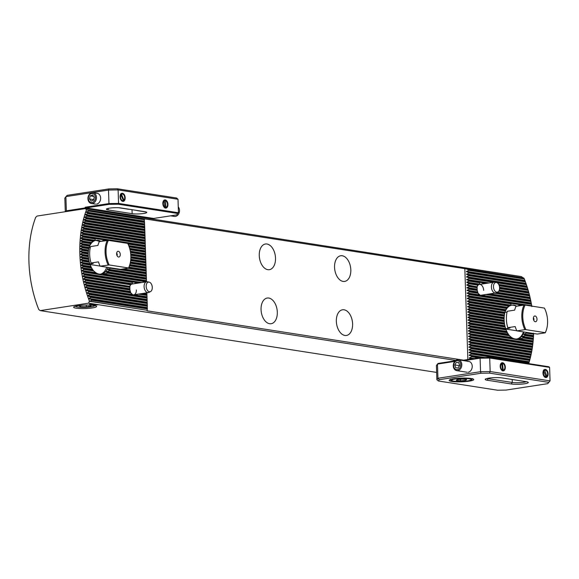 <?xml version="1.0" encoding="UTF-8"?>
<svg xmlns="http://www.w3.org/2000/svg" width="579" height="579" viewBox="0 0 579 579"><rect width="100%" height="100%" fill="white"/><g stroke="black" fill="none" stroke-linecap="round" stroke-linejoin="round"><path stroke-width="0.87" d="M77.926 305.698A11.486 1.737 178.1 0 0 73.765 306.928A11.486 1.737 178.1 0 0 79.403 308.506A11.486 1.737 178.1 0 0 92.307 307.941A11.486 1.737 178.1 0 0 96.454 306.175A11.486 1.737 178.1 0 0 77.926 305.698M150.576 291.548A4.885 3.004 -98.7 0 1 146.176 286.446A4.885 3.004 -98.7 0 1 149.121 282.111A4.885 3.004 -98.7 0 1 152.284 287.401A4.885 3.004 -98.7 0 1 150.576 291.548L149.035 292.366A5.472 3.365 -98.7 0 1 148.354 292.59A5.472 3.365 -98.7 0 1 144.099 286.656A5.472 3.365 -98.7 0 1 146.69 281.785L132.113 284.028A5.472 3.365 81.3 0 0 129.848 286.381L129.87 286.931A7.353 4.523 81.3 0 0 129.826 287.372L129.899 289.623A7.353 4.523 81.3 0 0 129.971 290.079L130.63 292.424A7.353 4.523 81.3 0 0 130.832 292.902L132.895 294.921L132.613 295.42A7.353 4.523 81.3 0 0 133.365 295.985L135.913 296.383A7.353 4.523 81.3 0 0 136.644 296.05L133.677 295.037L138.272 294.067M131.1 293.517A5.472 3.365 81.3 0 0 133.778 294.834A5.472 3.365 81.3 0 0 136.362 289.963M483.668 290.361A5.472 3.365 81.3 0 0 479.412 284.427A5.472 3.365 81.3 0 0 477.154 286.779L477.168 287.329A7.353 4.523 81.3 0 0 477.132 287.77L477.205 290.021A7.353 4.523 81.3 0 0 477.277 290.484L477.928 292.822A7.353 4.523 81.3 0 0 478.138 293.3L480.201 295.319L479.911 295.818A7.353 4.523 81.3 0 0 480.671 296.383L483.219 296.781A7.353 4.523 81.3 0 0 483.943 296.448L480.983 295.442L485.571 294.465M478.399 293.915A5.472 3.365 81.3 0 0 481.077 295.239L495.66 292.988A5.472 3.365 -98.7 0 1 494.191 292.713A5.472 3.365 -98.7 0 1 491.405 286.931A5.472 3.365 -98.7 0 1 493.996 282.183A5.472 3.365 -98.7 0 1 494.712 282.197L496.427 282.509A4.885 3.004 -98.7 0 1 497.1 282.747A4.885 3.004 -98.7 0 1 499.561 287.401A4.885 3.004 -98.7 0 1 497.882 291.946A4.885 3.004 -98.7 0 1 495.964 291.903A4.885 3.004 -98.7 0 1 493.482 286.236A4.885 3.004 -98.7 0 1 496.427 282.509M100.934 241.349A17.088 10.509 81.3 0 0 96.078 240.321A17.088 10.509 81.3 0 0 88.978 247.79L88.891 248.29A18.969 11.667 81.3 0 0 88.797 248.724L88.442 250.91A18.969 11.667 81.3 0 0 88.392 251.351L88.261 253.566A18.969 11.667 81.3 0 0 88.254 254.015L88.326 256.265A18.969 11.667 81.3 0 0 88.363 256.721L88.645 259.001A18.969 11.667 81.3 0 0 88.725 259.464L89.231 261.78A18.969 11.667 81.3 0 0 89.354 262.251L90.114 264.603A18.969 11.667 81.3 0 0 90.295 265.081L91.381 267.491A18.969 11.667 81.3 0 0 91.641 267.983L93.212 270.465A18.969 11.667 81.3 0 0 93.595 270.972L96.295 273.085L96.201 273.621A18.969 11.667 81.3 0 0 96.983 274.185L104.481 275.358A18.969 11.667 81.3 0 0 105.24 275.025L102.469 274.048L107.694 273.172A18.969 11.667 81.3 0 0 108.049 272.774L105.776 271.877L109.467 270.762A18.969 11.667 81.3 0 0 109.699 270.35L107.499 269.459L110.632 268.251A18.969 11.667 81.3 0 0 110.777 267.845M92.365 269.271L81.234 267.715L83.781 268.996A86.988 53.507 81.3 0 0 83.846 269.452L81.661 270.806L84.194 271.746A86.988 53.507 81.3 0 0 84.266 272.202L82.109 273.563L84.664 274.504A86.988 53.507 81.3 0 0 84.751 274.967L82.609 276.328L85.193 277.276A86.988 53.507 81.3 0 0 85.287 277.739L83.166 279.1L85.779 280.055A86.988 53.507 81.3 0 0 85.887 280.518L83.781 281.886L86.43 282.841A86.988 53.507 81.3 0 0 86.546 283.312L84.462 284.68L87.147 285.642A86.988 53.507 81.3 0 0 87.277 286.113L85.106 287.133L87.928 288.451A86.988 53.507 81.3 0 0 88.066 288.921L86.01 290.296L88.782 291.273A86.988 53.507 81.3 0 0 88.927 291.744L86.893 293.119L89.702 294.103A86.988 53.507 81.3 0 0 89.861 294.581L87.719 295.601L87.842 295.956L90.7 296.947A86.988 53.507 81.3 0 0 90.874 297.425L88.732 298.446L91.779 299.806A86.988 53.507 81.3 0 0 91.967 300.284L89.477 301.196A88.869 54.665 -98.7 0 1 79.851 254.275A88.869 54.665 -98.7 0 1 86.452 209.887L85.439 208.614L37.07 216.054L35.703 217.313A88.869 54.665 -98.7 0 0 28.95 262.113A88.869 54.665 -98.7 0 0 38.757 309.497L40.204 310.612L88.573 303.164L89.477 301.196M92.3 269.177A17.088 10.509 81.3 0 0 101.274 274.106A17.088 10.509 81.3 0 0 108.099 267.426M517.213 306.125L519.92 305.191A18.969 11.667 81.3 0 0 519.139 304.619L511.641 303.454A18.969 11.667 81.3 0 0 510.888 303.787L511.04 305.162L508.427 305.64A18.969 11.667 81.3 0 0 508.072 306.03L507.725 307.333L506.654 308.05A18.969 11.667 81.3 0 0 506.422 308.462L505.489 310.554A18.969 11.667 81.3 0 0 505.337 310.981L504.729 313.123A18.969 11.667 81.3 0 0 504.635 313.557L504.273 315.743A18.969 11.667 81.3 0 0 504.229 316.185L504.092 318.399A18.969 11.667 81.3 0 0 504.092 318.848L504.164 321.099A18.969 11.667 81.3 0 0 504.2 321.555L504.483 323.835A18.969 11.667 81.3 0 0 504.562 324.298L505.062 326.614A18.969 11.667 81.3 0 0 505.192 327.084L505.952 329.444A18.969 11.667 81.3 0 0 506.133 329.921L507.218 332.324A18.969 11.667 81.3 0 0 507.472 332.816L509.042 335.299A18.969 11.667 81.3 0 0 509.433 335.806L512.125 337.919L512.039 338.454A18.969 11.667 81.3 0 0 512.82 339.026L520.318 340.191A18.969 11.667 81.3 0 0 521.071 339.866L518.299 338.881L523.525 338.006A18.969 11.667 81.3 0 0 523.886 337.615L521.614 336.71L525.305 335.596A18.969 11.667 81.3 0 0 525.529 335.183L523.329 334.293L526.47 333.091A18.969 11.667 81.3 0 0 526.622 332.664L525.566 332.237M508.203 334.105L468.288 328.061L470.684 329.321L470.698 329.769L468.375 330.761L470.778 332.02L470.792 332.469L468.462 333.468L470.865 334.72L470.879 335.176L468.563 336.5L470.951 337.427L470.966 337.875L468.643 338.867L471.045 340.126L471.06 340.575L468.744 341.907L471.132 342.826L471.147 343.275L468.831 344.606L471.226 345.525L471.241 345.981L468.91 346.973L471.313 348.232L471.328 348.681L469.004 349.673L471.4 350.932L471.415 351.381L469.091 352.379L471.494 353.631L471.509 354.08L469.178 355.079L471.581 356.331L471.596 356.787L469.279 358.119L471.501 358.973M508.138 334.011A17.088 10.509 81.3 0 0 517.112 338.939A17.088 10.509 81.3 0 0 524.031 331.999M336.348 321.352A12.991 7.99 81.3 0 0 346.452 335.458A12.991 7.99 81.3 0 0 352.604 323.885A12.991 7.99 81.3 0 0 342.5 309.779A12.991 7.99 81.3 0 0 336.348 321.352M334.553 267.317A12.991 7.99 81.3 0 0 344.657 281.423A12.991 7.99 81.3 0 0 350.816 269.857A12.991 7.99 81.3 0 0 340.713 255.752A12.991 7.99 81.3 0 0 334.553 267.317M259.262 255.578A12.991 7.99 81.3 0 0 269.365 269.684A12.991 7.99 81.3 0 0 275.517 258.118A12.991 7.99 81.3 0 0 265.414 244.012A12.991 7.99 81.3 0 0 259.262 255.578M261.057 309.613A12.991 7.99 81.3 0 0 271.16 323.719A12.991 7.99 81.3 0 0 277.312 312.146A12.991 7.99 81.3 0 0 267.209 298.04A12.991 7.99 81.3 0 0 261.057 309.613M146.509 281.814L144.612 224.724L87.248 215.786A86.988 53.507 81.3 0 0 87.118 216.213L84.368 217.139L86.495 218.355A86.988 53.507 81.3 0 0 86.372 218.782L83.673 219.716L85.808 220.932A86.988 53.507 81.3 0 0 85.706 221.366L83.043 222.307L85.2 223.523A86.988 53.507 81.3 0 0 85.099 223.957L82.479 224.905L84.65 226.128A86.988 53.507 81.3 0 0 84.563 226.563L81.979 227.518L84.172 228.741A86.988 53.507 81.3 0 0 84.093 229.175L81.538 230.138L83.745 231.361A86.988 53.507 81.3 0 0 83.687 231.803L81.161 232.765L83.39 233.996A86.988 53.507 81.3 0 0 83.333 234.437L80.843 235.4L83.087 236.637A86.988 53.507 81.3 0 0 83.043 237.079L80.575 238.049L82.84 239.286A86.988 53.507 81.3 0 0 82.811 239.728L80.365 240.705L82.659 241.942A86.988 53.507 81.3 0 0 82.631 242.384L80.213 243.368L82.522 244.613A86.988 53.507 81.3 0 0 82.508 245.055L80.112 246.039L82.45 247.284A86.988 53.507 81.3 0 0 82.442 247.732L80.068 248.717L82.421 249.969A86.988 53.507 81.3 0 0 82.428 250.417L80.076 251.409L82.457 252.661A86.988 53.507 81.3 0 0 82.464 253.11L80.003 254.275L82.544 255.361A86.988 53.507 81.3 0 0 82.558 255.817L80.264 257.148L82.681 258.075A86.988 53.507 81.3 0 0 82.71 258.524L80.438 259.862L82.869 260.789A86.988 53.507 81.3 0 0 82.913 261.245L80.662 262.584L83.123 263.517A86.988 53.507 81.3 0 0 83.166 263.973L80.944 265.32L83.419 266.253A86.988 53.507 81.3 0 0 83.477 266.709L81.234 267.715M463.67 360.174L147.03 310.807L147.088 310.279L89.159 301.246M147.088 310.279L90.056 301.196M144.612 224.724L144.178 218.797L86.452 209.887M145.973 265.703L130.21 263.242M145.959 265.247L130.311 262.808M145.886 263.004L130.666 260.63M145.872 262.548L130.716 260.188M147.211 310.105L147.305 305.777L90.7 296.947M147.305 305.777L147.232 303.526L89.861 294.581M147.319 306.226L90.874 297.425M146.053 267.954L129.609 265.392M146.067 268.403L129.472 265.819M146.14 270.654L128.632 267.925M146.154 271.102L127.814 268.243M146.226 273.353L120.591 269.358M146.241 273.809L110.632 268.251M146.321 276.06L109.699 270.35M146.335 276.509L109.467 270.762M146.407 278.76L108.049 272.774M147.392 308.477L91.779 299.806M147.406 308.925L91.967 300.284M144.54 222.474L87.936 213.651L85.142 214.57L87.248 215.786M144.526 222.025L88.08 213.224A86.988 53.507 81.3 0 0 87.936 213.651M145.792 260.297L130.861 257.973M145.778 259.848L130.876 257.525M145.705 257.597L130.818 255.274M145.691 257.148L130.789 254.825M145.618 254.898L130.543 252.545M145.604 254.442L130.47 252.082M145.524 252.191L130.007 249.773M145.51 251.742L129.891 249.31M145.438 249.491L129.197 246.958M144.453 219.774L88.833 211.103L85.989 212.015L88.08 213.224M144.439 219.325L88.992 210.684A86.988 53.507 81.3 0 0 88.833 211.103M87.031 209.887L88.992 210.684M523.387 278.115L521.418 276.588L85.439 208.614M436.638 372.42L40.204 310.612M516.765 306.19A17.088 10.509 81.3 0 0 511.908 305.155A17.088 10.509 81.3 0 0 504.816 312.624M94.847 304.467L92.343 304.54L94.667 304.438M94.63 304.431L93.747 304.474M98.054 304.793L97.692 304.829M97.713 304.8L95.318 304.865M455.832 360.428L92.741 303.816L89.716 304.337L92.915 303.845M92.741 303.816L88.573 303.164M96.157 304.503L93.639 304.735L95.962 304.641M95.926 304.648L95.043 304.663M94.768 304.713L95.217 304.742M93.067 304.33L91.46 304.416M528.692 363.612L528.873 363.026A86.988 53.507 81.3 0 0 529.003 362.599L529.626 360.456A86.988 53.507 81.3 0 0 529.749 360.029L530.313 357.88A86.988 53.507 81.3 0 0 530.422 357.446L530.921 355.282A86.988 53.507 81.3 0 0 531.023 354.855L531.471 352.683A86.988 53.507 81.3 0 0 531.558 352.249L531.956 350.071A86.988 53.507 81.3 0 0 532.029 349.636L532.376 347.451A86.988 53.507 81.3 0 0 532.441 347.009L532.731 344.816A86.988 53.507 81.3 0 0 532.789 344.375L533.035 342.175A86.988 53.507 81.3 0 0 533.078 341.733L533.281 339.526A86.988 53.507 81.3 0 0 533.317 339.084L533.469 336.869A86.988 53.507 81.3 0 0 533.491 336.421L533.599 334.199A86.988 53.507 81.3 0 0 533.614 333.757L533.389 333.171M531.855 306.602L531.457 304.308A86.988 53.507 81.3 0 0 531.377 303.845L530.929 301.536A86.988 53.507 81.3 0 0 530.834 301.073L530.342 298.757A86.988 53.507 81.3 0 0 530.234 298.294L529.691 295.963A86.988 53.507 81.3 0 0 529.575 295.5L528.974 293.169A86.988 53.507 81.3 0 0 528.851 292.699L528.193 290.354A86.988 53.507 81.3 0 0 528.055 289.891L527.346 287.539A86.988 53.507 81.3 0 0 527.194 287.068L526.42 284.709A86.988 53.507 81.3 0 0 526.26 284.231L525.421 281.864A86.988 53.507 81.3 0 0 525.247 281.387L524.342 279.006A86.988 53.507 81.3 0 0 524.154 278.528L523.727 277.971L464.836 268.656L144.012 218.768M101.383 241.291L104.09 240.357A18.969 11.667 81.3 0 0 103.301 239.786L95.803 238.62A18.969 11.667 81.3 0 0 95.05 238.946L95.209 240.328L92.597 240.806A18.969 11.667 81.3 0 0 92.235 241.197L91.895 242.5L90.816 243.216A18.969 11.667 81.3 0 0 90.592 243.629L89.658 245.72A18.969 11.667 81.3 0 0 89.506 246.147L88.985 247.761L80.105 246.372M481.547 284.094L483.516 283.392A7.353 4.523 81.3 0 0 482.756 282.827L480.208 282.429A7.353 4.523 81.3 0 0 479.477 282.762L479.832 284.173L477.856 284.745A7.353 4.523 81.3 0 0 477.675 285.165L477.154 286.779L466.862 285.172L469.251 286.091L469.265 286.547L466.949 287.879L469.337 288.798L469.359 289.247L467.029 290.238L469.431 291.498L469.446 291.946L467.13 293.278L469.518 294.197L469.533 294.646L467.224 295.978L469.612 296.897L469.627 297.353L467.296 298.344L469.699 299.604L469.714 300.052L467.398 301.384L469.786 302.303L469.801 302.752L467.477 303.751L469.88 305.003L469.895 305.459L467.579 306.79L469.967 307.71L469.982 308.158L467.666 309.49L470.061 310.409L470.076 310.858L467.745 311.849L470.148 313.109L470.162 313.557L467.846 314.889L470.235 315.808L470.249 316.264L467.926 317.256L470.343 318.964L468.013 319.955L470.416 321.215L470.43 321.663L468.114 322.995L470.503 323.914L470.524 324.363L468.194 325.362L470.597 326.614L470.611 327.07L468.288 328.061M477.675 285.165L469.178 283.84L466.848 284.839L477.154 286.779M134.248 283.696L136.21 282.993A7.353 4.523 81.3 0 0 135.45 282.422L132.902 282.031A7.353 4.523 81.3 0 0 132.178 282.364L132.526 283.775L130.55 284.347A7.353 4.523 81.3 0 0 130.369 284.767L129.848 286.381L83.166 279.1M83.094 278.752L129.848 286.381M504.164 321.099L470.235 315.808M504.2 321.555L470.249 316.264M504.092 318.399L470.148 313.109M504.092 318.848L470.162 313.557M88.363 256.721L82.558 255.817M88.326 256.265L82.544 255.361M88.254 254.015L82.464 253.11M88.261 253.566L82.457 252.661M147.232 303.526L147.124 300.371L88.782 291.273M147.124 300.371L147.052 298.12L135.913 296.383M529.749 360.029L471.4 350.932M147.138 300.819L88.927 291.744M529.626 360.456L471.415 351.381M147.218 303.07L89.702 294.103M529.003 362.599L471.494 353.631M528.873 363.026L471.509 354.08M480.056 357.656L471.581 356.331M478.609 357.88L471.596 356.787M504.483 323.835L470.329 318.515M88.645 259.001L82.681 258.075M504.562 324.298L470.343 318.964M88.725 259.464L82.71 258.524M505.062 326.614L470.416 321.215M89.231 261.78L82.869 260.789M505.192 327.084L470.43 321.663M89.354 262.251L82.913 261.245M533.614 333.757L526.622 332.664M505.952 329.444L470.503 323.914M90.114 264.603L83.123 263.517M506.133 329.921L470.524 324.363M533.599 334.199L526.47 333.091M90.295 265.081L83.166 263.973M533.491 336.421L525.529 335.183M507.218 332.324L470.597 326.614M91.381 267.491L83.419 266.253M507.472 332.816L470.611 327.07M533.469 336.869L525.305 335.596M91.641 267.983L83.477 266.709M509.042 335.299L470.684 329.321M533.317 339.084L523.886 337.615M93.212 270.465L83.781 268.996M146.422 279.208L107.694 273.172M509.433 335.806L470.698 329.769M533.281 339.526L523.525 338.006M93.595 270.972L83.846 269.452M146.494 281.459L105.24 275.025M512.039 338.454L470.778 332.02M533.078 341.733L521.071 339.866M96.201 273.621L84.194 271.746M146.19 281.857L104.481 275.358M512.82 339.026L470.792 332.469M533.035 342.175L520.318 340.191M96.983 274.185L84.266 272.202M138.96 282.972L135.45 282.422M132.902 282.031L84.664 274.504M532.789 344.375L470.865 334.72M137.512 283.196L136.21 282.993M532.731 344.816L470.879 335.176M132.178 282.364L84.751 274.967M532.441 347.009L470.951 337.427M130.55 284.347L85.193 277.276M532.376 347.451L470.966 337.875M130.369 284.767L85.287 277.739M532.029 349.636L471.045 340.126M129.87 286.931L85.779 280.055M531.956 350.071L471.06 340.575M129.826 287.372L85.887 280.518M531.558 352.249L471.132 342.826M129.899 289.623L86.43 282.841M531.471 352.683L471.147 343.275M129.971 290.079L86.546 283.312M147.052 298.12L146.943 294.964L139.98 293.879M146.943 294.964L146.856 292.822M531.023 354.855L471.226 345.525M130.63 292.424L87.147 285.642M146.957 295.42L138.533 294.103M530.921 355.282L471.241 345.981M130.832 292.902L87.277 286.113M147.037 297.671L136.644 296.05M530.422 357.446L471.313 348.232M132.613 295.42L87.928 288.451M530.313 357.88L471.328 348.681M133.365 295.985L88.066 288.921M493.489 282.262L468.997 278.441L466.681 279.773L469.07 280.692L469.084 281.141L466.761 282.139L469.178 283.84M144.721 227.88L86.372 218.782M527.346 287.539L497.267 282.849M144.707 227.431L86.495 218.355M527.194 287.068L468.983 277.992L468.997 278.441M526.42 284.709L468.91 275.742L466.58 276.733L468.983 277.992M144.634 225.18L87.118 216.213M526.26 284.231L468.896 275.286L468.91 275.742M525.421 281.864L468.816 273.035L466.5 274.366L468.896 275.286M525.247 281.387L468.802 272.586L468.816 273.035M504.229 316.185L470.076 310.858M88.392 251.351L82.428 250.417M504.273 315.743L470.061 310.409M88.442 250.91L82.421 249.969M504.635 313.557L469.982 308.158M88.797 248.724L82.442 247.732M504.729 313.123L469.967 307.71M88.891 248.29L82.45 247.284M505.337 310.981L469.895 305.459M89.506 246.147L82.508 245.055M505.489 310.554L469.88 305.003M89.658 245.72L82.522 244.613M506.422 308.462L469.801 302.752M90.592 243.629L82.631 242.384M506.654 308.05L469.786 302.303M90.816 243.216L82.659 241.942M508.072 306.03L469.714 300.052M92.235 241.197L82.811 239.728M145.423 249.042L129.03 246.488M508.427 305.64L469.699 299.604M92.597 240.806L82.84 239.286M145.351 246.792L128.046 244.092M105.725 240.611L104.09 240.357M510.888 303.787L469.627 297.353M521.563 305.451L519.92 305.191M95.05 238.946L83.043 237.079M145.336 246.343L127.814 243.607M107.173 240.394L103.301 239.786M511.641 303.454L469.612 296.897M523.011 305.227L519.139 304.619M95.803 238.62L83.087 236.637M145.257 244.092L83.333 234.437M480.671 296.383L469.533 294.646M531.457 304.308L483.219 296.781M145.242 243.636L83.39 233.996M479.911 295.818L469.518 294.197M531.377 303.845L483.943 296.448M145.17 241.385L83.687 231.803M478.138 293.3L469.446 291.946M530.929 301.536L485.839 294.501M145.155 240.936L83.745 231.361M477.928 292.822L469.431 291.498M530.834 301.073L487.286 294.284M145.076 238.686L84.093 229.175M477.277 290.484L469.359 289.247M530.342 298.757L494.509 293.169M145.061 238.237L84.172 228.741M477.205 290.021L469.337 288.798M530.234 298.294L495.906 292.938M144.989 235.986L84.563 226.563M477.132 287.77L469.265 286.547M529.691 295.963L498.758 291.143M144.974 235.537L84.65 226.128M477.168 287.329L469.251 286.091M529.575 295.5L499.004 290.73M144.902 233.286L85.099 223.957M528.974 293.169L499.576 288.581M144.888 232.83L85.2 223.523M477.856 284.745L469.164 283.392M528.851 292.699L499.59 288.139M144.808 230.58L85.706 221.366M479.477 282.762L469.084 281.141M528.193 290.354L499.272 285.845M484.818 283.594L483.516 283.392M144.793 230.131L85.808 220.932M480.208 282.429L469.07 280.692M528.055 289.891L499.12 285.375M486.266 283.37L482.756 282.827M524.342 279.006L468.729 270.335L466.413 271.667L468.802 272.586M524.154 278.528L468.715 269.886L468.729 270.335M466.58 269.061L468.715 269.886M89.593 304.301L92.872 303.837M97.373 304.836L96.092 304.923M97.424 304.786L95.991 304.836M95.687 304.72L93.682 304.735M94.391 304.518L92.387 304.532M92.85 304.308L91.706 304.38M467.846 359.537L464.836 268.656M94.645 305.538A9.568 1.448 -1.9 0 1 94.543 305.806A9.568 1.448 -1.9 0 1 91.388 306.783A9.568 1.448 -1.9 0 1 81.842 307.362A9.568 1.448 -1.9 0 1 75.639 306.429A9.568 1.448 -1.9 0 1 75.523 306.175M82.623 305.205L79.113 305.784L80.336 306.682L86.314 306.79L91.062 306.009L89.832 305.111L86.466 305.053M80.3 305.589L80.336 306.682M86.257 305.053L86.314 306.79M117.001 255.556A1.368 0.84 81.3 0 0 117.233 254.622A1.368 0.84 81.3 0 0 116.654 253.291M120.273 254.456A2.902 1.788 81.3 0 0 119.165 251.72A2.902 1.788 81.3 0 0 117.262 251.727A2.902 1.788 81.3 0 0 116.632 253.884A2.902 1.788 81.3 0 0 118.051 256.859A2.902 1.788 81.3 0 0 120.273 254.456M130.861 256.106A19.824 12.195 81.3 0 0 127.706 243.383L108.389 240.372A19.824 12.195 81.3 0 0 109.199 264.958L128.516 267.968A19.824 12.195 81.3 0 0 129.739 264.979A19.824 12.195 81.3 0 0 130.861 256.106M108.389 240.372L99.32 241.602A20.511 12.615 81.3 0 0 97.923 245.445L90.519 246.589A20.511 12.615 81.3 0 0 89.687 254.622A20.511 12.615 81.3 0 0 91.062 262.996L98.466 261.86A20.511 12.615 81.3 0 0 100.131 266.181L109.199 264.958M107.31 240.372A20.511 12.615 81.3 0 0 105.088 252.249A20.511 12.615 81.3 0 0 108.128 264.95M89.622 263.959L93.219 263.467L91.062 262.996M106.731 267.209A17.088 10.509 -98.7 0 1 100.5 274.178M89.687 254.405A17.088 10.509 81.3 0 0 89.702 255.281A17.088 10.509 81.3 0 0 90.946 262.598M91.077 262.996A17.088 10.509 81.3 0 0 91.316 263.698M90.331 247.356L89.057 247.551M95.318 240.488A17.088 10.509 -98.7 0 1 99.4 241.588M128.516 267.968L128.531 268.135A20.511 12.615 81.3 0 0 129.595 265.435A20.511 12.615 81.3 0 0 129.667 265.204M128.531 268.135L120.541 269.365L100.131 266.181M100.08 266.072L90.042 264.502M533.729 320.252A1.368 0.84 81.3 0 0 533.961 319.318A1.368 0.84 81.3 0 0 533.382 317.987M533.36 318.588A2.902 1.788 81.3 0 0 534.779 321.555A2.902 1.788 81.3 0 0 537.001 319.152A2.902 1.788 81.3 0 0 535.893 316.416A2.902 1.788 81.3 0 0 533.99 316.423A2.902 1.788 81.3 0 0 533.36 318.588M522.772 316.937A19.824 12.195 81.3 0 0 525.927 329.654L545.244 332.664A19.824 12.195 81.3 0 0 546.467 329.683A19.824 12.195 81.3 0 0 544.434 308.086L525.117 305.068A19.824 12.195 81.3 0 0 522.772 316.937M525.117 305.068L524.038 305.068A20.511 12.615 81.3 0 0 521.817 316.952A20.511 12.615 81.3 0 0 524.856 329.654L525.927 329.654M545.244 332.664L545.259 332.831A20.511 12.615 81.3 0 0 546.323 330.131A20.511 12.615 81.3 0 0 546.395 329.907M545.259 332.831L537.269 334.061L516.859 330.884L524.856 329.654M506.408 319.101A17.088 10.509 81.3 0 0 506.43 319.977A17.088 10.509 81.3 0 0 507.674 327.294M507.805 327.7A17.088 10.509 81.3 0 0 508.044 328.394L509.983 328.04L507.79 327.692L515.194 326.556A20.511 12.615 81.3 0 0 516.859 330.884M507.059 312.052L504.895 312.385M511.597 305.213A17.088 10.509 -98.7 0 1 516.128 306.284M523.459 331.912A17.088 10.509 -98.7 0 1 516.786 338.983M505.46 328.792L508.044 328.394M524.038 305.068L516.048 306.298A20.511 12.615 81.3 0 0 514.651 310.141L507.247 311.285A20.511 12.615 81.3 0 0 507.79 327.692M505.633 329.024L516.808 330.768M123.392 200.385A3.416 2.099 81.3 0 0 123.964 199.466M122.748 201.391A4.104 2.526 81.3 0 0 125.187 197.736A4.104 2.526 81.3 0 0 122.48 193.285A4.104 2.526 81.3 0 0 120.28 195.101A4.104 2.526 81.3 0 0 121.062 200.168A4.104 2.526 81.3 0 0 122.748 201.391M165.536 208.056A4.104 2.526 81.3 0 0 167.968 204.409A4.104 2.526 81.3 0 0 165.261 199.95A4.104 2.526 81.3 0 0 163.061 201.767A4.104 2.526 81.3 0 0 163.843 206.841A4.104 2.526 81.3 0 0 165.536 208.056M109.453 208.151A8.2 1.238 -1.9 0 1 120.982 207.97L144.938 211.704A8.2 1.238 -1.9 0 1 146.748 212.413A8.2 1.238 -1.9 0 1 141.29 213.767A8.2 1.238 -1.9 0 1 132.157 213.673L108.193 209.938A8.2 1.238 -1.9 0 1 106.391 209.229A8.2 1.238 -1.9 0 1 109.453 208.151M117.356 188.783L118.116 189.912L118.565 203.424L178.455 212.761L178.006 199.256L118.116 189.912L108.512 190.064L65.89 196.628L66.361 210.807L84.896 207.955L85.403 207.202L108.961 203.576L108.512 190.064L108.881 188.92L117.356 188.783L176.544 198.011L178.006 199.256M96.555 204.126A5.472 4.234 -81.1 0 0 100.637 198.069A5.472 4.234 -81.1 0 0 96.194 193.321M65.297 211.711L64.841 198.112L67.142 195.34L108.881 188.92M85.403 207.202L86.076 207.904L153.667 218.449L176.783 214.889L177.767 213.492L118.232 204.206L109.185 204.351L86.076 207.904L85.583 208.635M153.182 219.173L153.667 218.449M109.185 204.351L108.961 203.576L118.565 203.424L118.232 204.206M65.774 211.639L66.361 210.807L66.976 211.451M177.767 213.492L176.783 214.889M85.526 208.628L84.896 207.955M121.561 194.037A3.416 2.099 81.3 0 0 120.779 194.443M95.296 196.679A4.523 3.503 -81.1 0 0 91.077 193.719A4.523 3.503 -81.1 0 0 88.413 199.357A4.523 3.503 -81.1 0 0 92.64 202.317A4.523 3.503 -81.1 0 0 95.296 196.679M96.36 196.455A5.472 4.234 -81.1 0 0 93.038 192.669A5.472 4.234 -81.1 0 0 88.037 199.69A5.472 4.234 -81.1 0 0 91.359 203.475A5.472 4.234 -81.1 0 0 96.36 196.455M92.589 194.949L90.186 195.89L89.456 198.952L91.127 201.087L93.53 200.146L94.261 197.084L92.589 194.949M118.789 207.752L128.451 209.258A5.472 4.234 -81.1 0 0 129.349 209.272M93.66 199.61L89.456 198.952M93.762 196.447L90.186 195.89M178.26 206.877A5.472 4.234 98.9 0 1 179.396 209.345A5.472 4.234 98.9 0 1 174.409 216.423L170.631 215.837M138.215 210.655A5.472 4.234 98.9 0 1 137.317 210.64A5.472 4.234 98.9 0 1 136.456 210.38M121.076 194.747A3.344 2.055 81.3 0 0 120.91 198.836A3.344 2.055 81.3 0 0 123.457 200.537L120.454 194.117M123.399 201.275L123.457 200.537M124.094 200.66L121.149 193.502M124.159 199.929A3.344 2.055 81.3 0 0 124.319 195.832A3.344 2.055 81.3 0 0 121.771 194.131M166.151 207.246A3.344 2.055 81.3 0 0 167.469 203.967A3.344 2.055 81.3 0 0 165.493 200.747L165.891 208.064M165.073 200.037L165.493 200.747M164.226 200.052L165.044 208.078M164.646 200.761A3.344 2.055 81.3 0 0 163.329 204.04A3.344 2.055 81.3 0 0 165.305 207.26M544.499 370.169A3.416 2.099 81.3 0 0 543.71 370.574M545.411 369.416A4.104 2.526 81.3 0 0 543.211 371.233A4.104 2.526 81.3 0 0 543.992 376.307A4.104 2.526 81.3 0 0 545.686 377.522A4.104 2.526 81.3 0 0 548.118 373.868A4.104 2.526 81.3 0 0 545.411 369.416M502.63 362.743A4.104 2.526 81.3 0 0 500.43 364.56A4.104 2.526 81.3 0 0 501.211 369.634A4.104 2.526 81.3 0 0 502.898 370.849A4.104 2.526 81.3 0 0 505.337 367.195A4.104 2.526 81.3 0 0 502.63 362.743M526.173 381.677A9.568 1.448 -1.9 0 1 528.164 382.292A9.568 1.448 -1.9 0 1 524.712 383.761A9.568 1.448 -1.9 0 1 511.257 383.971L487.301 380.237A9.568 1.448 -1.9 0 1 485.303 379.187A9.568 1.448 -1.9 0 1 492.266 377.776A9.568 1.448 -1.9 0 1 502.217 377.942L526.173 381.677M487.149 378.463A8.2 1.238 178.1 0 0 488.321 378.724L512.285 382.458A8.2 1.238 178.1 0 0 523.807 382.278A8.2 1.238 178.1 0 0 526.275 381.691M453.77 378.775A12.304 1.86 178.1 0 0 449.166 380.381A12.304 1.86 178.1 0 0 456.18 381.822A12.304 1.86 178.1 0 0 469.171 381.17A12.304 1.86 178.1 0 0 473.767 379.563A12.304 1.86 178.1 0 0 466.754 378.123A12.304 1.86 178.1 0 0 453.77 378.775M467.789 361.448A5.472 4.234 98.9 0 1 472.232 366.196A5.472 4.234 98.9 0 1 468.15 372.254M454.739 361.419L437.463 364.075L437.934 378.261L480.548 371.704L480.1 358.198L463.924 360.688M548.675 382.35L550.05 380.888L549.601 367.383L489.711 358.039L490.16 371.552L550.05 380.888L547.748 383.66L548.675 382.35L489.487 373.122L481.011 373.252L439.273 379.679L438.346 380.989L497.535 390.217L506.017 390.08L547.748 383.66M438.346 380.989L436.884 379.744L436.414 365.566L437.463 364.075L438.086 363.438L455.369 360.775M462.158 360.413L480.288 357.619L489.327 357.475L548.87 366.76L549.601 367.383M436.884 379.744L437.934 378.261L439.273 379.679M489.327 357.475L489.711 358.039L480.1 358.198L480.288 357.619M481.011 373.252L480.548 371.704L490.16 371.552L489.487 373.122M546.323 376.516A3.416 2.099 81.3 0 0 546.902 375.597M453.712 364.85A4.523 3.503 -81.1 0 0 456.672 369.663A4.523 3.503 -81.1 0 0 460.689 365.494A4.523 3.503 -81.1 0 0 457.728 360.681A4.523 3.503 -81.1 0 0 453.712 364.85M453.328 364.835A5.472 4.234 -81.1 0 0 456.701 370.625A5.472 4.234 -81.1 0 0 461.76 365.617A5.472 4.234 -81.1 0 0 458.387 359.82A5.472 4.234 -81.1 0 0 453.328 364.835M455.666 367.774L458.098 367.998L459.639 365.4L458.734 362.57L456.303 362.345L454.768 364.944L455.666 367.774M459.205 366.123L459.046 365.617L454.768 364.944M459.473 364.886L459.046 365.617M458.792 362.736L456.303 362.345M460.479 380.83L456.266 380.425L457.258 379.571L462.455 379.122L466.667 379.52L465.675 380.374L460.479 380.83L460.428 379.296M465.646 379.426L465.675 380.374M547.09 376.06A3.344 2.055 81.3 0 0 547.256 371.964A3.344 2.055 81.3 0 0 544.701 370.263L547.025 376.791M544.079 369.634L544.701 370.263M543.384 370.249L546.33 377.407M544.007 370.878A3.344 2.055 81.3 0 0 543.84 374.968A3.344 2.055 81.3 0 0 546.388 376.676M502.015 363.554A3.344 2.055 81.3 0 0 500.697 366.833A3.344 2.055 81.3 0 0 502.673 370.053L501.595 362.845M502.413 370.871L502.673 370.053M503.26 370.857L502.442 362.83M503.52 370.039A3.344 2.055 81.3 0 0 504.837 366.76A3.344 2.055 81.3 0 0 502.861 363.54M497.882 291.946L496.333 292.764A5.472 3.365 -98.7 0 1 495.66 292.988M146.69 281.785A5.472 3.365 -98.7 0 1 147.406 281.792L149.121 282.111M145.662 264.321L130.47 261.954M145.669 264.661L130.413 262.28M147.015 305.184L87.842 295.956M147.001 304.844L87.719 295.601M145.763 267.36L129.776 264.871M145.749 267.02L129.87 264.545M145.85 270.06L128.864 267.411M145.836 269.727L128.994 267.1M145.937 272.76L122.35 269.083M145.93 272.427L123.436 268.917M146.031 275.466L107.499 269.459M146.017 275.126L107.658 269.148M146.118 278.166L105.776 271.877M146.111 277.826L106.044 271.58M147.102 307.883L88.869 298.8M147.095 307.543L88.732 298.446M144.323 224.138L85.041 214.889M144.316 223.798L85.142 214.57M145.582 261.954L130.767 259.645M145.568 261.621L130.796 259.32M145.488 259.254L130.876 256.975M145.481 258.922L130.876 256.642M145.401 256.555L130.745 254.268M145.394 256.215L130.709 253.928M145.315 253.855L130.369 251.525M145.3 253.515L130.311 251.177M145.22 251.148L129.739 248.738M145.213 250.816L129.645 248.384M144.236 221.431L85.88 212.334M144.229 221.098L85.989 212.015M503.846 320.165L467.839 314.556M503.853 320.505L467.846 314.889M88.008 255.332L80.134 254.109M88.022 255.672L80.148 254.442M141.812 282.538L82.052 273.216M140.726 282.704L82.109 273.563M532.666 343.81L468.476 333.801M532.702 343.485L468.462 333.468M146.834 299.777L86.01 290.296M529.836 359.494L469.012 350.013M146.827 299.444L85.909 289.941M529.915 359.175L469.004 349.673M146.928 302.477L86.893 293.119M529.134 362.07L469.106 352.712M146.914 302.144L86.778 292.764M529.228 361.752L469.091 352.379M483.06 357.576L469.193 355.412M485.007 357.547L469.178 355.079M504.099 323.234L467.941 317.596M88.261 258.393L80.264 257.148M504.048 322.887L467.926 317.256M88.218 258.053L80.249 256.808M504.62 325.999L468.027 320.296M88.79 261.165L80.438 259.862M504.541 325.651L468.013 319.955M88.71 260.818L80.416 259.522M505.474 328.821L468.114 322.995M89.644 263.988L80.662 262.584M505.351 328.467L468.107 322.662M89.513 263.633L80.633 262.244M533.295 335.849L523.329 334.293M506.741 331.702L468.208 325.695M90.903 266.868L80.944 265.32M506.553 331.34L468.194 325.362M533.31 335.516L523.496 333.982M90.722 266.506L80.908 264.972M508.637 334.691L468.295 328.402M533.143 338.512L521.614 336.71M92.799 269.85L81.277 268.055M533.165 338.179L521.874 336.421M146.212 280.866L102.469 274.048M512.125 337.919L468.389 331.101M532.933 341.161L518.299 338.881M96.295 273.085L81.661 270.806M146.197 280.533L103.098 273.809M511.474 337.485L468.375 330.761M532.962 340.836L518.936 338.65M95.636 272.651L81.61 270.458M532.347 346.452L468.563 336.5M131.657 283.978L82.609 276.328M532.39 346.119L468.556 336.167M132.526 283.775L82.544 275.98M531.971 349.079L468.657 339.207M532.021 348.746L468.643 338.867M531.529 351.699L468.744 341.907M129.558 289.022L83.781 281.886M531.587 351.373L468.737 341.567M129.551 288.682L83.702 281.539M146.653 294.378L141.746 293.611M531.03 354.305L468.831 344.606M130.145 291.802L84.462 284.68M146.646 294.038L142.832 293.444M531.095 353.979L468.824 344.273M130.022 291.447L84.375 284.332M146.748 297.078L133.677 295.037M530.465 356.903L468.925 347.313M132.895 294.921L85.207 287.481M146.733 296.738L134.545 294.841M530.538 356.584L468.91 346.973M132.005 294.443L85.106 287.133M473.144 358.719L469.279 358.119M474.23 358.553L469.272 357.779M145.032 245.409L80.843 235.4M145.047 245.749L80.807 235.733M531.457 305.994L467.224 295.978M531.399 305.654L467.21 295.645M144.497 229.204L83.673 219.716M144.504 229.537L83.593 220.042M527.599 289.268L498.874 284.788M488.032 283.102L466.681 279.773M527.491 288.921L498.678 284.427M489.11 282.936L466.674 279.433M144.417 226.838L84.281 217.458M526.731 286.446L466.594 277.073M144.403 226.498L84.368 217.139M526.615 286.091L466.58 276.733M525.79 283.609L466.5 274.366M525.667 283.254L466.493 274.033M503.882 317.82L467.76 312.19M88.051 252.987L80.083 251.742M503.904 317.487L467.745 311.849M88.073 252.654L80.076 251.409M504.193 315.186L467.666 309.49M88.363 250.345L80.068 249.057M504.251 314.86L467.658 309.15M88.421 250.019L80.068 248.717M504.823 312.595L467.579 306.79M504.924 312.276L467.571 306.45M89.094 247.436L80.112 246.039M505.851 310.069L467.492 304.084M90.013 245.228L80.199 243.701M506.01 309.758L467.477 303.751M90.179 244.924L80.213 243.368M507.465 307.63L467.398 301.384M91.627 242.796L80.343 241.038M507.725 307.333L467.391 301.044M91.895 242.5L80.365 240.705M145.134 248.449L128.813 245.909M510.41 305.401L467.311 298.684M94.572 240.567L80.546 238.382M145.119 248.116L128.676 245.547M511.04 305.162L467.296 298.344M95.209 240.328L80.575 238.049M144.953 243.05L81.118 233.091M480.201 295.319L467.13 293.278M530.965 303.23L480.983 295.442M144.945 242.71L81.161 232.765M479.311 294.841L467.123 292.945M530.9 302.889L481.851 295.239M144.866 240.343L81.487 230.464M477.451 292.2L467.043 290.578M530.415 300.458L489.052 294.009M144.851 240.01L81.538 230.138M477.32 291.845L467.029 290.238M530.342 300.11L490.131 293.843M144.772 237.643L81.921 227.844M476.864 289.42L466.949 287.879M529.807 297.678L496.782 292.525M144.764 237.303L81.979 227.518M476.85 289.087L466.942 287.539M529.727 297.331L497.274 292.272M144.685 234.944L82.413 225.231M529.134 294.885L499.236 290.224M144.67 234.604L82.479 224.905M529.047 294.537L499.337 289.905M144.598 232.237L82.971 222.633M478.963 284.376L466.775 282.472M528.403 292.084L499.576 287.589M144.584 231.904L83.043 222.307M479.832 284.173L466.761 282.139M528.301 291.729L499.547 287.249M524.769 280.764L466.413 271.667M524.639 280.41L466.406 271.327M91.518 263.069A16.892 10.386 81.3 0 0 91.735 263.677M91.8 263.112A16.82 10.342 81.3 0 0 91.996 263.655M508.246 327.765A16.892 10.386 81.3 0 0 508.463 328.38M508.528 327.808A16.82 10.342 81.3 0 0 508.724 328.351M132.157 213.673L132.019 209.692M108.193 209.938L108.143 208.397M488.307 378.232L487.301 380.237M512.183 379.498L512.285 382.458L511.257 383.971M451.786 380.019A9.843 1.484 178.1 0 0 459.704 381.496A9.843 1.484 178.1 0 0 471.147 379.925A9.843 1.484 178.1 0 0 463.229 378.449A9.843 1.484 178.1 0 0 451.786 380.019M129.739 264.979L129.595 265.435M546.467 329.683L546.323 330.131M97.214 193.321L93.038 192.669M95.535 204.126L91.359 203.475M137.317 210.64L146.328 212.044M467.123 372.254L456.701 370.625M468.809 361.448L458.387 359.82M450.498 379.252C449.941 380.331 451.758 381.047 455.962 381.402C463.475 381.706 468.758 381.134 471.827 379.672L472.363 378.528M493.996 282.183L479.412 284.427M148.354 292.59L133.778 294.834"/></g></svg>
